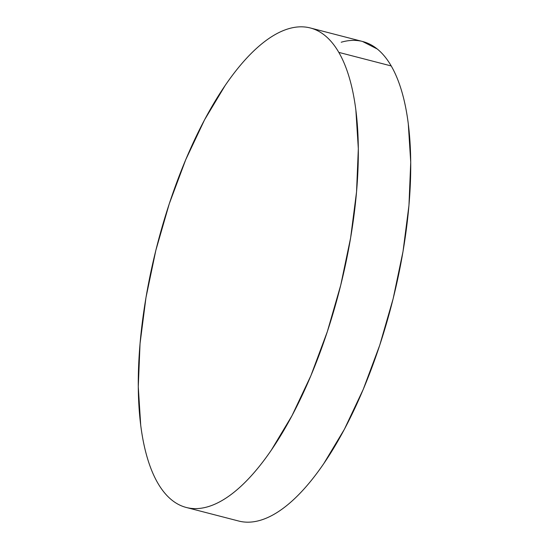 <?xml version="1.0" encoding="UTF-8"?>
<svg xmlns="http://www.w3.org/2000/svg" width="549" height="549" viewBox="0 0 549 549"><rect width="100%" height="100%" fill="white"/><g stroke="black" fill="none" stroke-linecap="round" stroke-linejoin="round"><path stroke-width="0.82" d="M338.815 52.388A247.64 93.886 104.5 0 1 326.346 334.609A247.64 93.886 104.5 0 1 186.276 507.468A247.64 93.886 104.5 0 1 157.783 483.051A247.64 93.886 104.5 0 1 170.252 200.838A247.64 93.886 104.5 0 1 310.322 27.972A247.64 93.886 104.5 0 1 338.815 52.388L391.217 65.949L338.815 52.388C342.919 59.484 346.412 67.884 349.281 77.601C352.149 87.312 354.345 98.154 355.869 110.116L358.325 148.69L356.548 191.834L350.612 237.895L340.744 285.103L327.328 331.644L310.871 375.729L292.013 415.662L271.467 449.912C264.405 460.261 257.261 469.34 250.035 477.156C242.816 484.973 235.645 491.376 228.542 496.358C221.432 501.34 214.515 504.806 207.797 506.768C201.085 508.724 194.689 509.136 188.616 507.99C182.549 506.851 176.915 504.181 171.727 499.988C166.539 495.788 161.886 490.14 157.783 483.051C153.672 475.962 150.186 467.556 147.31 457.845C144.442 448.128 142.246 437.292 140.722 425.331L138.273 386.757L140.043 343.612L145.979 297.544L155.847 250.337L169.264 203.796L185.727 159.711L204.585 119.778L225.124 85.534C232.186 75.186 239.33 66.1 246.556 58.283C253.782 50.467 260.947 44.071 268.056 39.089C275.166 34.107 282.076 30.634 288.795 28.678C295.513 26.716 301.909 26.311 307.975 27.45C314.049 28.589 319.676 31.259 324.864 35.459C330.059 39.658 334.705 45.299 338.815 52.388M186.276 507.468L238.678 521.028A247.64 93.886 -75.5 0 0 378.748 348.162A247.64 93.886 -75.5 0 0 391.217 65.949A247.64 93.886 -75.5 0 0 362.724 41.532L310.322 27.972M341.204 42.232C347.915 40.276 354.311 39.864 360.384 41.01M362.539 41.484L377.273 49.012C382.461 53.212 387.114 58.86 391.217 65.949C395.328 73.038 398.814 81.444 401.69 91.155C404.558 100.872 406.754 111.708 408.278 123.669L410.727 162.243L408.957 205.388L403.021 251.456L393.153 298.663L379.736 345.204L363.273 389.289L344.415 429.222L323.876 463.466C316.814 473.814 309.67 482.9 302.444 490.717C295.218 498.533 288.053 504.929 280.944 509.911C273.834 514.893 266.924 518.366 260.205 520.322C253.487 522.284 247.091 522.689 241.025 521.55"/></g></svg>
